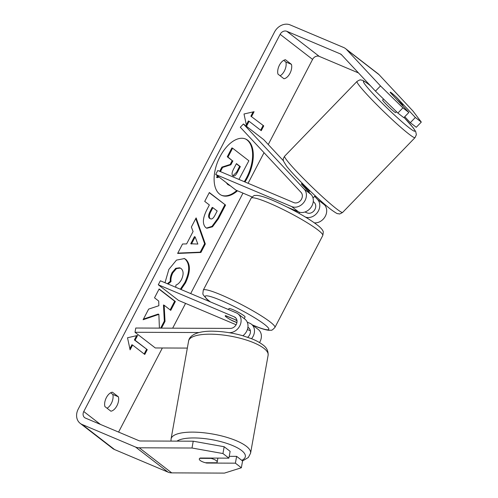 <?xml version="1.0" encoding="UTF-8"?>
<svg xmlns="http://www.w3.org/2000/svg" width="498" height="498" viewBox="0 0 498 498"><rect width="100%" height="100%" fill="white"/><g stroke="black" fill="none" stroke-linecap="round" stroke-linejoin="round"><path stroke-width="0.75" d="M302.137 183.146L301.458 183.849A9.076 0.685 44.1 0 0 301.657 184.353L311.126 194.513A10.894 8.989 127.7 0 1 310.945 207.461A10.894 8.989 127.7 0 1 298.582 211.905L287.296 207.137M305.349 217.035A10.894 8.989 -52.3 0 0 317.537 212.335A10.894 8.989 -52.3 0 0 317.618 199.53L314.636 196.33M243.441 123.983L304.228 189.184A10.894 8.989 127.7 0 1 304.048 202.132A10.894 8.989 127.7 0 1 291.685 206.577L215.696 174.481L217.782 170.49L293.764 202.58A6.356 5.241 127.7 0 0 300.979 199.991A6.356 5.241 127.7 0 0 301.085 192.433L240.297 127.233L243.441 123.983L263.728 139.664L283.412 160.773M320.942 201.03L324.515 204.859A10.894 8.989 127.7 0 1 325.132 216.568A10.894 8.989 127.7 0 1 314.4 222.849M304.95 211.999L307.154 212.926A6.356 5.241 -52.3 0 0 314.369 210.337A6.356 5.241 -52.3 0 0 314.475 202.779L313.267 201.485M252.069 196.953L235.984 190.161L215.696 174.481M229.049 332.676L229.534 332.676A10.894 8.989 -52.3 0 0 240.048 325.337A10.894 8.989 -52.3 0 0 238.025 313.84A10.894 8.989 -52.3 0 0 236.357 312.869L160.368 280.772L158.289 284.769L234.278 316.859A6.356 5.241 -52.3 0 1 235.249 317.431A6.356 5.241 -52.3 0 1 236.426 324.136A6.356 5.241 -52.3 0 1 230.294 328.419L135.773 328.02L135.008 332.278L199.038 332.546M135.008 332.278L155.295 347.959L187.341 348.09M259.502 342.562A10.894 8.989 -52.3 0 0 258.306 329.514L251.409 324.186A10.894 8.989 127.7 0 1 251.54 338.696M247.238 322.156L249.747 323.214A10.894 8.989 127.7 0 1 251.409 324.186M247.911 327.323A6.356 5.241 127.7 0 1 248.639 327.777A6.356 5.241 127.7 0 1 247.674 337.264M250.357 330.765L247.394 329.514M236.12 324.752L178.57 300.443L158.289 284.769M236.973 320.419L225.837 315.713A9.076 1.089 -152.5 0 0 225.214 315.8A9.076 1.089 -152.5 0 0 232.329 320.731L236.911 322.667M242.868 335.752A10.894 8.989 -52.3 0 0 244.923 319.168L238.025 313.84M216.207 460.594A9.076 2.739 10.2 0 1 217.165 462.156A9.076 2.739 10.2 0 1 216.767 462.779L205.375 462.729A9.076 2.739 10.2 0 1 200.258 460.526A9.076 2.739 10.2 0 1 199.3 458.957A9.076 2.739 10.2 0 1 199.698 458.341L211.084 458.39A9.076 2.739 10.2 0 1 216.207 460.594M211.084 458.39L211.14 458.073M244.269 181.677A30.608 16.895 112.9 0 0 246.691 177.493A30.608 16.895 112.9 0 0 245.265 138.874M244.966 181.969A30.608 16.895 112.9 0 0 247.388 177.786A30.608 16.895 112.9 0 0 245.614 139.017A30.608 16.895 112.9 0 0 220.023 156.64A30.608 16.895 112.9 0 0 221.797 195.409A30.608 16.895 112.9 0 0 237.496 190.802M358.498 72.951L319.262 56.38A5.447 4.494 -52.3 0 0 312.582 59.405L268.266 144.532M264.027 152.687L248.091 183.289M242.98 193.118L190.684 293.577M185.567 303.4L172.669 328.176M162.36 347.984L118.58 432.083M375.455 91.134L380.491 85.936L402.901 107.867L397.865 113.065L375.455 91.134L341.547 54.761A5.447 4.494 -52.3 0 0 341.099 54.357A5.447 4.494 -52.3 0 0 340.265 53.871L286.804 31.293A5.447 4.494 -52.3 0 0 280.131 34.325L83.77 411.529A5.447 4.494 -52.3 0 0 84.623 417.604A5.447 4.494 -52.3 0 0 85.457 418.09L138.911 440.668A5.447 4.494 -52.3 0 0 140.492 440.979L193.224 441.203L224.168 446.737L230.126 451.337L228.906 458.148L222.948 453.547L192.004 448.013L193.224 441.203M161.501 328.126L165.025 321.366L164.166 305.268L170.752 310.36L175.364 301.495L159.136 288.958L154.523 297.816L158.719 301.06L158.862 305.716L148.653 309.096L143.113 319.735L158.874 314.369L159.41 328.12M186.626 243.908L193.075 231.52L191.363 227.044L196.125 217.9L205.325 243.976L200.912 252.467L177.624 253.438L182.542 243.995L186.626 243.908M277.977 74.127A9.076 5.011 -67.1 0 1 279.434 65.163A9.076 5.011 -67.1 0 1 285.466 59.741L291.436 64.354A9.076 5.011 -67.1 0 1 289.979 73.318A9.076 5.011 -67.1 0 1 283.947 78.74L277.977 74.127M104.916 406.58L110.886 411.192A9.076 5.011 112.9 0 0 116.918 405.77A9.076 5.011 112.9 0 0 118.375 396.806L112.405 392.194A9.076 5.011 112.9 0 0 106.373 397.616A9.076 5.011 112.9 0 0 104.916 406.58M130.103 349.839L127.525 337.756L137.591 335.453L135.095 340.246L147.265 349.652L144.769 354.452L132.599 345.046L130.103 349.839M251.583 116.482L254.08 111.689L244.008 113.992L246.591 126.075L249.087 121.275L261.257 130.681L263.753 125.888L250.886 116.19L263.753 125.888M205.811 227.648L205.761 227.611C202.219 224.019 202.661 217.931 207.075 209.353L209.359 204.964L204.722 201.385L209.334 192.527L225.563 205.064L218.429 218.765L212.503 226.808L206.844 228.258L205.811 227.648M164.987 282.721L168.859 269.399L176.466 260.118L184.428 258.568L185.885 259.433C190.653 264.214 190.547 272.001 185.549 282.808L181.048 289.506M175.738 287.265L175.956 285.061C178.06 284.29 179.909 282.447 181.496 279.546C183.737 274.572 183.625 270.924 181.172 268.603L180.301 268.08L176.454 268.59L172.825 272.842C171.268 276.004 170.671 278.917 171.038 281.582L168.05 284.016M107.058 408.236A9.076 5.011 112.9 0 0 111.34 403.411A9.076 5.011 112.9 0 0 112.797 394.453L110.656 392.798M283.717 60.345L285.858 62.001A9.076 5.011 -67.1 0 1 284.402 70.959A9.076 5.011 -67.1 0 1 280.119 75.783M380.491 85.936L346.577 49.563A12.705 10.483 -52.3 0 0 345.537 48.611A12.705 10.483 -52.3 0 0 343.595 47.478L290.135 24.9A12.705 10.483 -52.3 0 0 274.554 31.965L78.192 409.169A12.705 10.483 -52.3 0 0 80.178 423.35A12.705 10.483 -52.3 0 0 82.126 424.483L135.581 447.061A12.705 10.483 -52.3 0 0 139.272 447.795L192.004 448.013M404.75 116.713L410.315 122.689L416.272 127.289L421.302 122.085L412.948 111.017L379.034 74.644A12.705 10.483 -52.3 0 0 377.994 73.698L345.537 48.611M80.178 423.35L112.635 448.43A12.705 10.483 -52.3 0 0 114.584 449.563L168.038 472.141A12.705 10.483 -52.3 0 0 171.729 472.876L224.461 473.1L241.356 467.771L242.576 460.955L236.618 456.355L235.398 463.165L241.356 467.771M235.398 463.165L206.695 463.047A9.076 2.739 10.2 0 1 199.3 458.957A9.076 2.739 10.2 0 1 200.202 458.029L228.906 458.148M224.168 446.737L222.948 453.547M229.236 456.324L236.618 456.355M397.865 113.065L403.822 117.671L408.858 112.467L402.901 107.867M410.315 122.689L415.351 117.484L396.887 97.683A9.076 0.685 44.1 0 0 391.59 92.977A9.076 0.685 44.1 0 0 390.195 92.161A9.076 0.685 44.1 0 0 390.395 92.665L408.858 112.467M415.351 117.484L421.302 122.085M291.436 64.354L285.858 62.001M206.745 462.735L206.695 463.047M118.375 396.806L112.797 394.453M221.448 195.26A30.608 16.895 112.9 0 0 236.799 190.504M230.275 185.748L227.773 184.559L226.241 182.635M227.281 156.783L227.978 157.075L232.603 148.199L231.906 147.9L227.281 156.783L232.205 160.586L230.182 164.477L221.896 167.123L219.718 171.306M217.389 175.788L216.562 177.375L217.259 177.668L217.993 176.255M229.59 185.53L227.156 183.339M232.603 148.199L248.863 160.767L238.953 179.429M232.205 160.586L227.978 157.075M230.182 164.477L230.879 164.77L232.902 160.879M221.896 167.123L222.594 167.415L230.879 164.77M222.594 167.415L220.415 171.605M219.039 177.064L217.259 177.668M136.626 335.677L134.398 339.953L135.095 340.246M134.398 339.953L147.265 349.652M144.165 353.978L146.568 349.359M129.853 348.681L131.902 344.747L132.599 345.046M263.056 125.596L260.647 130.215M246.342 124.917L248.39 120.983L249.087 121.275M250.886 116.19L253.109 111.907M195.77 218.578L204.628 243.684L205.325 243.976M204.628 243.684L200.215 252.169L200.912 252.467M200.215 252.169L177.798 253.109M195.135 236.93L194.438 236.637L190.728 243.759L197.855 244.057L195.135 236.93L191.425 244.057M209.241 192.701L225.563 205.064M224.866 204.771L217.732 218.473L212.005 226.347L206.502 228.096M209.515 218.336L210.212 218.628C211.675 219.606 213.275 218.454 215.012 215.161L217.172 211.003L212.883 207.691L210.698 211.893C209.06 215.211 208.886 217.439 210.168 218.591L209.471 218.298L210.168 218.591M212.883 207.691L212.185 207.398L210 211.6C208.363 214.912 208.189 217.147 209.471 218.298M143.449 319.087L158.177 314.076L158.874 314.369M170.148 309.887L174.667 301.203L175.364 301.495M174.667 301.203L159.043 289.133M160.649 328.126L164.328 321.067L163.469 304.975L164.166 305.268M164.328 321.067L165.025 321.366M184.073 258.431L185.188 259.141C189.956 263.915 189.85 271.709 184.851 282.509L180.351 289.214M180.301 268.08L179.604 267.787L175.757 268.298L172.127 272.549C170.571 275.711 169.974 278.625 170.341 281.283L171.038 281.582M170.341 281.283L167.353 283.723M232.883 175.75C234.228 176.628 235.703 175.526 237.316 172.439L240.341 166.625L236.438 163.612L233.388 169.469C231.825 172.601 231.645 174.686 232.84 175.719L233.251 175.968M232.908 175.769L236.618 172.146L239.644 166.332L240.341 166.625M239.644 166.332L236.345 163.786M383.541 99.046L382.645 99.967A9.076 0.685 44.1 0 0 386.797 104.897A9.076 0.685 44.1 0 0 394.298 111.776A9.076 0.685 44.1 0 0 395.686 112.592L396.514 111.739M397.541 100.21A9.076 0.685 44.1 0 0 401.849 103.976A9.076 0.685 44.1 0 0 403.243 104.785A9.076 0.685 44.1 0 0 403.218 104.599L395.898 96.743A9.076 0.685 44.1 0 0 391.59 92.977A9.076 0.685 44.1 0 0 390.195 92.161A9.076 0.685 44.1 0 0 390.214 92.354L397.485 100.266M308.741 191.954L309.432 191.244A9.076 0.685 44.1 0 1 302.105 183.389L301.477 184.042M228.476 309.538L228.956 308.604A9.076 1.089 27.5 0 1 232.952 309.663A9.076 1.089 27.5 0 1 241.244 313.914A9.076 1.089 27.5 0 1 245.06 316.989L244.207 318.62M236.936 322.536L231.128 320.083A9.076 1.089 27.5 0 1 225.214 315.8A9.076 1.089 27.5 0 1 225.445 315.695L235.461 319.778M235.405 319.897A9.076 1.089 27.5 0 1 237.023 320.824M292.874 209.496L292.662 209.907M317.618 199.53L324.515 204.859M304.228 189.184L311.126 194.513M291.685 206.577L298.582 211.905M247.898 327.391L249.43 328.574M234.278 316.859L236.046 318.228M171.069 438.962L188.605 341.018A40.388 12.195 10.2 0 1 220.128 334.7A40.388 12.195 10.2 0 1 263.84 348.289A40.388 12.195 10.2 0 1 268.117 355.255L250.575 453.199A40.388 12.195 -169.8 0 0 246.305 446.227A40.388 12.195 -169.8 0 0 202.586 432.644A40.388 12.195 -169.8 0 0 171.069 438.962L170.982 441.11M176.939 441.135A35.85 10.825 10.2 0 1 208.04 439.049A35.85 10.825 10.2 0 1 241.555 450.472A35.85 10.825 10.2 0 1 241.767 460.333M268.117 355.255L268.117 355.255C268.354 350.835 266.523 347.305 262.633 344.678C259.751 342.481 256.034 340.483 251.49 338.677L242.358 335.602C232.964 332.994 223.627 331.544 214.345 331.245C200.762 330.666 189.707 333.909 188.605 341.018M280.131 34.325L312.582 59.405M83.77 411.529L100.453 424.427M139.272 447.795L171.729 472.876M286.804 31.293L319.262 56.38M340.265 53.871L341.865 55.11M346.577 49.563L379.034 74.644M82.126 424.483L114.584 449.563M135.581 447.061L168.038 472.141M227.823 184.596L228.52 184.889M227.773 184.559L228.47 184.858M217.732 218.473L218.429 218.765M210 211.6L210.698 211.893M185.138 259.103L185.835 259.396M185.188 259.141L185.885 259.433M184.851 282.509L185.549 282.808M172.127 272.549L172.825 272.842M236.618 172.146L237.316 172.439M356.998 81.442L284.626 156.223A40.388 3.056 44.1 0 0 303.089 178.16A40.388 3.056 44.1 0 0 336.461 208.786A40.388 3.056 44.1 0 0 342.661 212.397L415.039 137.616A40.388 3.056 -135.9 0 1 408.839 134.006A40.388 3.056 -135.9 0 1 375.467 103.379A40.388 3.056 -135.9 0 1 356.998 81.442C359.263 80.072 360.484 79.587 360.664 79.985C362.55 80.645 360.664 78.584 368.539 84.212L370.3 85.606M370.456 85.774A35.85 2.714 44.1 0 0 368.912 84.554A35.85 2.714 44.1 0 0 373.139 93.892A35.85 2.714 44.1 0 0 409.424 128.005A35.85 2.714 44.1 0 0 404.046 117.441M322.754 235.548A40.388 4.862 -152.5 0 0 305.791 221.878A40.388 4.862 -152.5 0 0 268.876 202.941A40.388 4.862 -152.5 0 0 251.11 198.248C253.221 196.013 254.466 195.098 254.858 195.515L256.787 195.378C260.379 195.658 265.677 197.308 272.674 200.333C288.224 207.012 308.735 217.887 319.174 226.509C321.359 228.489 322.586 229.958 322.841 230.91C323.407 230.985 323.376 232.535 322.754 235.548L274.915 327.447C272.798 329.688 271.553 330.597 271.161 330.18L269.231 330.323C265.639 330.037 260.342 328.387 253.351 325.368L252.436 324.976M251.11 198.248L203.265 290.153A40.388 4.862 27.5 0 1 221.037 294.847A40.388 4.862 27.5 0 1 257.945 313.784A40.388 4.862 27.5 0 1 274.915 327.447M252.293 324.87A35.85 4.314 -152.5 0 0 253.034 325.182A35.85 4.314 -152.5 0 0 264.544 324.428A35.85 4.314 -152.5 0 0 220.981 300.412A35.85 4.314 -152.5 0 0 210.505 301.95M250.575 453.199L248.371 457.463L242.563 460.949M217.887 458.104L217.165 462.156M284.626 156.223C282.322 159.97 283.518 159.721 283.499 161.103L286.499 166.089C295.495 177.537 319.89 200.987 331.126 209.627C339.001 215.261 337.115 213.194 339.001 213.854C339.182 214.252 340.402 213.773 342.661 212.397M402.452 105.601L403.243 104.785M313.012 198.011L315.184 195.77M415.039 137.616L416.365 134.709L415.724 131.603L413.159 127.749L404.059 117.428M299.005 213.356L299.578 212.248M203.265 290.153L202.848 293.826L203.178 294.791L206.844 299.192L210.162 301.8"/></g></svg>

